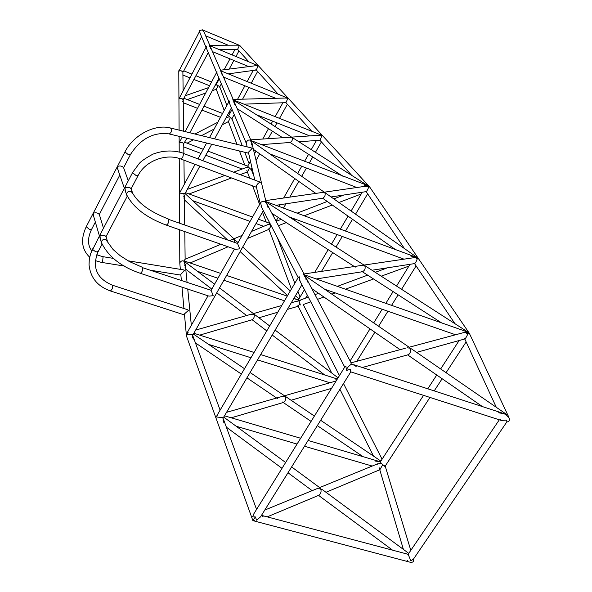 <?xml version="1.0" encoding="UTF-8"?>
<svg xmlns="http://www.w3.org/2000/svg" width="592" height="592" viewBox="0 0 592 592"><rect width="100%" height="100%" fill="white"/><g stroke="black" fill="none" stroke-linecap="round" stroke-linejoin="round"><path stroke-width="0.89" d="M231.524 118.089L231.494 118.985M232.079 109.439L228.601 115.854L230.377 117.623L228.416 121.589L222.244 124.801M231.775 119.036L231.909 118.637L230.377 117.623M183.128 99.375L182.721 100.011M183.239 100.448L183.283 100.033M182.736 101.58L183.239 100.684L182.95 99.153L180.871 98.213L179.11 98.605L179.494 97.813M183.061 99.278L182.721 99.789M208.243 52.621L183.209 99.53M206.467 48.67L206.852 49.291M206.149 47.064L206.423 46.598L206.904 49.432M210.619 48.566L210.722 47.515M210.463 46.923L210.278 47.767M210.678 48.692L210.789 47.671L209.627 45.606L257.764 65.549L258.149 65.749L257.083 66.171M210.375 46.516L210.227 47.641M221.541 73.882L221.652 72.749M221.349 72.061L221.149 72.957M221.608 74.03L221.726 72.927L220.49 70.692L287.512 98.013L287.964 98.242L286.891 98.716M221.253 71.654L221.082 72.816M217.079 73.993L217.493 74.659M183.231 145.787L183.631 143.427L181.7 142.324L179.354 142.598L179.805 141.673M183.735 143.612L186.931 138.247M216.709 72.283L217.027 71.758L216.894 73.245L217.56 74.821M183.601 143.397L183.209 143.997M183.764 144.574L183.816 144.137M183.52 143.294L183.209 143.738M250.453 161.172L247.678 166.167L249.476 168.091L247.375 171.976M251.052 169.497L249.476 168.091M233.995 101.247L233.759 102.194M234.299 103.445L234.299 101.669M233.522 99.989L321.574 135.183L322.1 135.45L320.997 136.012M233.899 101.01L233.692 102.031M229.407 103.4L229.851 104.118M183.816 198.128L184.393 197.121L183.838 193.628L179.635 193.066L180.175 191.978M183.838 193.628L185.037 193.532L199.867 166.13M228.971 101.572L229.348 100.973L229.208 102.594L229.925 104.303M183.794 196.204L184.334 195.33M183.794 196.507L184.371 195.515M269.256 223.132L269.76 224.094L270.174 223.798M351.752 175.41L319.858 140.193M184.756 265.468L185.296 264.224M298.671 299.434L298.353 299.915L298.975 300.958L302.342 299.323M184.785 265.778L185.34 264.417M404.417 248.536L366.115 191.564M367.839 185.881L368.779 186.45M251.607 144.685L251.97 142.998M251.667 144.944L252.029 143.175M267.421 202.153L416.391 257.305L417.523 257.927L416.22 258.956M266.844 201.939L265.608 201.48M267.177 205.986L266.933 203.877M193.295 339.157L193.303 337.092L192.296 334.754L186.658 334.177L187.405 332.29M192.296 334.754L193.288 334.221L263.329 210.641M260.154 203.515L260.658 202.819L261.538 207.2M192.518 337.048L192.652 335.398M192.666 337.455L192.792 335.701L220.113 410.13M454.945 323.698L414.563 263.632C415.739 262.715 416.724 260.813 417.523 257.927L410.722 255.973M306.005 279.461L305.761 277.3M306.242 279.905L306.02 277.692M466.888 331.742L468.294 332.519L466.666 333.622M307.137 275.768L304.332 274.784M304.591 275.776L304.369 276.353M223.998 422.999L223.976 420.653L222.673 417.678L216.531 416.975L217.723 414.2M301.905 284.796L223.724 417.108L285.633 462.5M298.183 277.559L299.175 276.671L300.07 281.259M380.804 461.168L380.478 461.886L381.122 463.159L382.743 464.609L379.805 469.87M223.11 420.579L223.28 418.803M384.985 466.422L382.743 464.609M384.563 466.252L384.837 465.482M220.757 70.803L220.202 70.626L220.542 70.196L210.167 46.235M255.581 65.727L258.149 65.749L256.314 70.019L228.283 73.867M226.721 117.653L229.074 116.824M234.721 104.414L234.795 103.097L232.774 99.752L233.159 99.426L286.565 97.998L287.964 98.242L285.899 102.69M285.3 98.028L286.565 97.998M245.458 167.817L248.159 167.144M318.933 135.309L322.1 135.45L319.902 140.237M367.565 185.474L250.268 140.274L250.853 139.83M290.524 137.196L290.058 137.226M234.624 104.192L234.676 102.823M291.545 137.122L292.026 137.47L289.614 137.255M232.774 99.752L233.981 100.44M366.337 185.629L364.628 185.333M290.139 142.472C292.152 141.34 292.788 139.675 292.026 137.47L292.7 137.818M367.669 185.814L367.181 185.622M271.846 227.002L270.699 226.521L268.975 229.37M266.615 225.108L269.76 224.094M184.919 267.133L185.444 265.963L183.786 261.131L185.111 259.266L220.905 244.259M186.399 261.708L184.001 261.205L214.593 284.167M298.338 299.974L295.815 299.715M234.55 242.394L234.602 239.797L238.073 242.609M304.451 289.68L298.383 299.922L297.835 299.737M295.452 295.711L298.953 298.953M184.208 197.291L184.438 196.167M233.803 238.857L234.602 239.797L232.057 239.59L230.976 240.041M185.037 193.532L234.195 239.02M252.222 144.455L252.118 143.449M415.88 256.595L417.523 257.927L414.052 257.675L363.991 265.083M251.948 146.12L252.31 144.803L250.453 140.437L252.325 141.599M321.426 192.592L324.875 192.785C325.57 195.138 324.867 196.951 322.766 198.216L275.976 205.313M267.961 207.466L267.562 205.113L264.935 201.45L265.697 200.592L322.862 192.385M325.94 193.362L324.483 192.333M364.154 186.458L368.831 186.547C368.039 189.092 367.158 190.802 366.189 191.667M299.915 303.43L298.183 306.301M193.895 333.266L254.079 352.455M295.423 301.587L298.893 300.914M337.255 379.161L335.205 379.05M252.236 319.717C254.012 318.4 254.627 316.631 254.064 314.419L255.433 315.144M251.06 314.204L250.586 314.404M185.407 265.579L185.422 264.861M253.28 313.627L254.064 314.419L250.194 314.515M466.437 331.106L468.294 332.519L463.965 330.721M264.935 201.45L267.902 203.152M360.41 265.616L364.768 265.793C365.678 268.391 364.924 270.366 362.489 271.728L316.217 278.95M307.359 282.021L306.863 279.313L303.763 274.88L304.051 273.955L362.237 265.342M303.985 273.881L303.437 274.592M366.063 266.415L364.235 265.238M411.669 258.031L414.052 257.675M193.103 338.646L193.051 336.411M380.057 461.73L375.054 461.013M193.347 334.066L194.413 334.761M380.478 461.886L377.97 461.079M280.512 396.906L282.192 396.425L285.337 396.729C286.069 399.149 285.425 401.065 283.405 402.479L231.243 417.797M225.219 416.021L224.449 415.784M286.994 397.484L284.722 395.944M334.732 381.389L336.16 380.915M356.162 366.455L352.832 364.509M461.153 333.266L464.121 332.467L468.294 332.519C467.303 335.479 466.148 337.669 464.831 339.075M355.089 365.138L350.997 364.228L351.137 362.822L404.765 348.414M347.763 369.926L347.349 370.222M375.639 464.653L381.122 463.159M263.07 516.698L261.427 515.454M254.242 520.294L254.863 520.457M262.515 515.632L261.486 515.351M250.875 147.785L252.236 148.34L248.403 152.277L254.812 180.094M182.943 269.782L184.637 270.426L180.812 274.34L181.359 280.349M259.111 181.707L260.376 182.38C258.859 182.484 257.468 183.735 256.203 186.125L260.191 203.404M186.954 309.49L188.522 310.326L184.43 313.945L186.332 334.754M237.547 243.453L239.723 248.855L235.357 249.328L166.359 225.13M126.858 195.471L126.547 194.531C133.215 207.57 146.439 217.752 166.234 225.086C167.987 224.353 168.838 222.474 168.787 219.447L237.584 243.475L260.45 202.997M125.408 191.246L124.942 187.546L129.626 187.398L131.113 188.789L132.43 192.474M118.037 170.059L117.593 166.478C119.924 165.523 121.922 165.93 123.595 167.684L128.272 180.812M125.733 185.666L124.387 188.241M101.602 243.327L101.35 242.424C108.144 256.506 121.101 266.785 140.223 273.26C141.88 272.579 142.694 270.729 142.679 267.717L211.092 290.295L213.194 295.682L208.998 296.133L140.356 273.304M100.285 238.82L99.952 235.342L104.525 235.29L106.035 236.622L127.191 196.307M93.728 216.576L93.403 213.209C95.763 212.387 97.732 212.809 99.315 214.459L119.784 175.077M100.744 233.455L99.434 235.964L93.329 215.222M300.344 304.984L298.975 300.958M270.699 226.521L269.693 224.235M215.199 85.255L216.961 84.893L216.531 84.034L219.269 78.906M219.58 87.128L219.713 86.706L218.182 85.685L216.265 89.311M219.351 86.173L219.329 87.083M351.618 364.013C348.584 366.085 346.823 368.157 346.35 370.222L350.286 369.497L350.775 371.865L260.569 516.831L256.617 520.19L255.344 516.92L252.895 520.642L409.871 562.148C412.683 562.652 413.926 561.786 413.601 559.551L413.512 559.085L410.841 560.839L408.221 554.423L405.305 553.557M500.144 419.158L501.269 420.438L506.604 420.068L506.863 421.955C508.979 421.719 509.793 420.461 509.298 418.189L505.464 414.089M179.302 70.352L178.962 71.062L181.056 70.714L182.884 71.928L183.638 71.121L201.591 36.756M200.244 33.552L199.881 32.952M200.296 33.677L199.593 31.413M466.459 332.364L469.552 333.629M369.682 186.998L418.381 258.504M238.428 45.747L239.908 45.628L369.489 186.791M200.066 33.115L199.807 32.738M199.474 31.635L199.659 30.621L202.353 29.815L204.003 31.998L209.753 45.288M265.394 201.687C262.73 201.058 261.116 201.546 260.561 203.167M250.416 140.371C248.803 139.483 247.389 140.237 246.176 142.62L246.538 144.204M178.791 71.861L178.969 70.337L179.628 69.723M182.884 71.928L183.12 90.909M188.152 332.697L186.332 334.761L186.576 336.323M183.786 261.131L183.727 261.109C182.343 260.406 181.034 260.961 179.798 262.781L179.879 264.128M255.344 516.92L252.569 516.883L254.101 513.405M299.493 280.149L344.722 367.099L345.92 366.226L346.35 370.252M319.895 494.742L319.473 495.038M318.718 495.319C320.886 493.735 321.552 491.589 320.731 488.896L322.758 489.895M407.03 560.52L407.548 560.661M408.695 553.49L408.221 554.423M316.18 488.881L315.499 489.281M223.761 422.355L223.532 419.373M319.473 487.653L320.731 488.896L317.023 488.659L315.062 489.466M222.673 417.678L223.806 416.909M406.105 347.926L405.194 348.303M408.998 347.275L410.175 348.229L407.104 347.785M303.763 274.88L409.575 347.534M504.014 413.734L498.59 412.772M407.77 354.837C410.434 353.32 411.233 351.123 410.175 348.229L411.788 349.058M505.146 413.401L507.055 415.014L502.009 412.964M216.961 84.893L218.182 85.685M237.355 45.162L239.457 45.377L237.621 49.38M209.894 45.717L209.376 45.54L209.709 45.303L238.324 45.162M209.82 45.873L209.642 46.302M209.982 46.028L209.753 46.553M95.356 222.096L91.708 229.119L89.392 229.378L86.247 226.706L124.942 151.944L128.22 154.571L130.484 154.482C140.548 138.846 153.298 131.972 168.75 133.844C171.169 133.215 171.902 131.38 170.94 128.346L170.185 127.931M89.651 257.172C81.57 249.365 80.438 239.212 86.247 226.706L86.402 226.396M113.331 258.378L102.438 256.595L103.06 257.083L102.579 261.79L101.188 262.33L95.29 260.643M125.186 186.709L132.534 172.664L135.923 175.402L138.239 175.269C145.38 160.987 165.989 153.069 180.775 158.996C182.536 158.219 183.394 156.355 183.342 153.417L259.437 181.833M183.091 153.128C173.271 149.983 163.229 150.316 152.958 154.142C146.046 157.879 141.51 160.943 139.349 163.34L132.689 172.368M101.965 244.363L98.168 251.6L95.808 251.911L92.581 249.424L92.729 248.781M187.331 309.616L112.369 285.189C112.902 287.749 112.228 289.666 110.341 290.931C97.495 286.284 90.391 277.596 89.052 264.861L89.303 259.17L90.672 253.509L99.634 235.579M124.912 189.832L126.547 194.531C126.843 192.037 128.346 190.994 131.047 191.394L132.786 193.466C139.949 205.639 153.853 213.224 168.498 219.077M99.87 237.422L101.35 242.424C101.713 240.086 103.193 239.101 105.783 239.479L113.072 249.498L120.25 255.729L129.285 261.516L142.376 267.295M231.946 118.733L234.217 114.537M242.565 99.175L248.943 87.438M251.23 83.22L257.616 71.462M237.562 99.308L244.888 85.788M247.175 81.57L253.213 70.426M183.261 102.727L197.536 108.329M201.961 110.068L220.468 117.327M184.164 98.353L199.608 104.436M204.033 106.183L222.548 113.472M227.35 115.366L228.608 115.854M206.319 46.724L179.206 98.368M248.736 66.6L212.513 51.652M223.547 77.13L275.68 98.287M189.854 132.771L218.966 78.181M179.465 142.317L182.232 137.115M185.155 131.609L216.916 71.898M247.678 166.167L207.999 151.101M203.219 149.288L184.778 142.287M242.209 169.023L205.764 155.245M200.977 153.432L183.794 146.934M282.88 102.771L275.176 116.639M272.668 121.153L271.062 124.046M268.494 128.671L262.737 139.039M255.988 151.197L254.493 153.883M287.357 104.303L279.52 118.37M277.012 122.877L274.977 126.533M272.394 131.165L268.213 138.676M265.046 144.374L264.328 145.654M259.762 153.861L256.077 160.469M251.985 167.825L251.223 169.201M256.255 114.619L309.779 135.916M202.878 160.565L211.707 144.256M214.63 138.861L231.413 107.855M179.761 192.74L195.086 164.347M198.098 158.767L206.601 143.02M209.516 137.603L229.208 101.136M269.567 222.622L269.271 223.14L258.475 219.21M252.518 217.049L185.488 192.681M263.684 226.336L256.01 223.554M250.053 221.401L192.763 200.673M316.468 140.467L311.244 149.621M308.573 154.297L304.577 161.298M301.765 166.234L297.635 173.456M294.742 178.532L283.612 198.024M279.779 204.736L278.839 206.379M274.081 214.711L273.341 216.013M321.404 141.902L315.447 152.299M312.768 156.976L309.261 163.118M306.434 168.039L301.698 176.312M298.79 181.389L289.777 197.136M285.958 203.803L283.501 208.103M278.196 217.368L276.042 221.119M298.383 299.922L293.869 298.383M287.253 296.126L226.595 275.421M220.675 273.4L185.984 261.568M284.486 300.825L223.857 280.253M217.937 278.24L197.743 271.388M362.237 192.23L351.086 211.033M348.059 216.139L340.341 229.148M337.137 234.558L331.468 244.119M328.183 249.654L314.715 272.372M367.639 193.828L355.54 214.171M352.499 219.277L345.491 231.058M342.28 236.452L335.99 247.034M332.697 252.569L321.515 271.365M307.329 295.223L305.613 298.116M269.767 153.868L356.806 187.516M289.355 216.983L403.988 259.163M186.769 333.414L208.014 295.808M211.107 290.332L234.454 249.017M337.344 379.006L260.658 354.556M329.892 382.772L257.527 359.847M250.956 357.768L208.525 344.329M410.027 264.298L396.544 286.062M393.11 291.59L385.829 303.341M382.173 309.239L373.744 322.84M370 328.871L350.109 360.965M416.102 265.926L401.568 289.296M398.127 294.831L391.578 305.354M387.915 311.244L378.614 326.192M374.862 332.23L356.776 361.312M325.326 289.466L455.551 334.769M306.301 275.472L465.127 331.128M216.946 415.517L298.486 277.056M379.294 461.471L308.084 440.463M300.64 438.265L224.449 415.791M372.198 466.059L304.488 446.242M297.051 444.067L236.719 426.403M459.126 340.541L440.67 368.964M436.748 375.01L427.787 388.803M423.539 395.352L380.538 461.582M466.133 341.91L446.072 372.686M442.135 378.739L434.21 390.898M429.955 397.424L385.2 466.104M410.804 550.368L385.214 466.148M256.847 65.564L220.542 70.196M227.794 117.105L225.878 118.089M217.812 122.241L194.931 134.014M214.149 129.034L201.524 135.642M193.495 139.838L187.124 143.175M285.869 102.668L243.956 104.155M246.679 167.358L233.736 172.168M224.842 175.469L187.25 189.425M247.345 171.946L240.271 174.625M231.487 177.948L189.085 193.991M320.479 135.205L291.604 137.122M290.82 137.174L250.682 139.838M319.872 140.215L298.953 141.799M290.724 142.42L261.686 144.626M291.782 137.233L233.84 100.351M282.643 137.714L237.207 108.676M367.706 185.562L292.626 137.773M342.687 176.105L290.08 142.472M267.991 224.531L251.548 231.42M242.172 235.35L233.951 238.798M232.057 239.59L229.563 240.633M268.953 229.356L247.537 238.487M228.09 246.783L190.128 262.981M240.123 251.57L287.549 295.615M242.75 246.938L290.302 290.946M184.423 199.859L227.587 239.938M253.413 149.384L315.817 193.399M322.662 198.231L395.397 249.528M252.229 141.532L324.505 192.348M325.896 193.325L415.961 256.654M366.056 186.184L324.268 192.185M366.145 191.63L331.061 196.958M297.236 301.076L291.271 302.778M281.733 305.502L253.391 313.597M251.556 314.123L195.582 330.114M298.153 306.264L287.335 309.431M277.766 312.236L258.889 317.771M252.873 319.532L199.704 335.116M252.125 319.754L266.777 330.898M272.202 335.028L324.719 374.98M255.374 315.099L269.686 325.955M275.125 330.084L338.076 377.829M185.77 269.264L211.818 289.081M216.731 292.818L246.59 315.543M219.514 287.904L253.642 313.79M466.629 331.231L267.621 202.967M441.514 322.855L361.423 271.129M355.259 267.147L271.906 213.305M414.526 263.603L371.998 270.241M380.863 461.079L320.642 420.283M314.396 416.05L250.068 372.472M244.511 368.705L194.087 334.547M363.081 456.684L317.312 425.626M311.089 421.393L282.495 401.983M277.433 398.549L246.901 377.822M241.358 374.063L195.434 342.886M282.192 396.425L226.477 412.365M336.115 380.996L284.463 395.774M331.564 388.345L291.057 400.236M464.121 332.467L409.146 347.238M464.713 338.979L416.605 352.381M409.028 354.49L362.326 367.499M354.009 364.79L503.474 413.445M378.14 463.625L319.636 487.586M317.023 488.659L264.787 510.052M379.724 469.789L325.985 492.278M319.761 494.882L267.199 516.875M169.001 133.903L248.61 153.202M124.942 151.944C133.178 135.205 154.912 123.721 170.437 127.99L251.297 147.889M123.61 167.721L130.344 154.749M102.438 256.595L96.718 254.797M91.738 250.808C87.52 245.206 87.453 238.073 91.545 229.422M183.431 269.863L127.976 260.776M180.886 275.117L151.796 270.455M124.394 266.06L101.476 262.382M180.878 159.033L256.477 187.294M131.128 188.811L138.084 175.565M100.196 234.506L124.616 187.812M112.369 285.189C96.696 278.477 91.901 267.392 97.991 251.933M184.519 314.951L110.467 290.975M117.564 168.683L124.372 188.271M106.035 236.622L107.256 240.655M99.315 214.459L103.482 228.216M303.37 304.51L310.763 301.816M317.482 299.367L323.928 297.021M332.023 294.076L335.235 292.914M345.447 289.192L373.559 278.965M381.211 276.175L408.917 266.097M300.484 300.011L308.314 297.11M314.981 294.646L318.563 293.314M326.599 290.339L327.206 290.117M337.359 286.358L367.647 275.139M375.239 272.327L387.353 267.843M278.425 225.626L286.306 222.607M293.706 219.78L295.312 219.173M304.207 215.769L332.304 205.032M338.935 202.494L361.187 193.991M276.153 221.319L281.244 219.343M297.154 213.157L327.25 201.465M333.829 198.905L343.834 195.02M235.024 49.388L232.079 54.908M229.97 58.852L224.168 69.738M238.976 50.875L235.956 56.514M233.847 60.458L229.23 69.086M224.686 77.589L224.168 78.558M221.341 83.842L219.75 86.809M413.505 559.048L506.826 421.955M408.302 554.06L499.315 419.809M179.043 70.848L199.748 31.102M418.655 258.911L469.249 333.178M237.362 49.099L248.966 61.908M255.877 69.538L278.24 94.232M285.462 102.209L311.777 131.261M205.661 35.831L228.149 45.207M202.353 29.815L239.627 45.414M464.454 338.261L496.288 407.296M469.752 334.184L508.558 416.613M501.838 420.623L350.849 371.894M351.034 362.718L305.953 277.596M304.044 273.992L266.8 203.67M298.161 277.596L261.02 206.194M265.734 200.57L251.844 142.887M247.153 146.868L246.176 142.62M250.705 139.83L233.862 100.958M233.196 99.412L221.053 71.373M246.168 143.02L229.208 102.594M228.86 101.772L216.894 73.245M216.591 72.513L206.297 47.967M206.016 47.308L199.719 32.286M339.919 389.299L373.5 456.092M343.501 383.535L382.077 459.207M297.88 305.694L331.735 373.019M303.259 304.584L339.46 375.602M216.087 88.822L224.205 110.401M228.231 121.094L236.985 144.367M239.479 150.982L244.777 165.064M246.834 170.533L247.138 171.347M247.175 171.436L249.706 178.177M252.592 185.844L259.614 204.484M262.485 212.128L266.208 222.022M268.761 228.808L291.427 289.037M219.61 86.447L226.869 105.457M229.289 111.784L229.918 113.427M231.805 118.378L242.224 145.654M244.748 152.262L249.091 163.621M251.097 168.875L253.953 176.349M277.315 237.525L294.801 283.302M297.939 291.508L300.063 297.08M182.935 75.051L189.965 77.87M194.08 79.52L209.561 85.729M183.779 70.84L191.934 74.126M196.048 75.783L211.529 82.022M215.969 83.805L216.539 84.034M379.183 467.769L403.389 549.391M406.904 553.979L261.486 515.358M256.565 509.423L223.369 418.995M252.895 520.642L186.31 335.59M191.334 325.334L187.738 289.059M187.057 282.251L185.259 264.076M183.934 308.506L181.981 287.15M180.36 269.36L179.768 262.9M185.133 259.229L184.8 231.598M184.719 224.805L184.371 195.53M184.238 184.445L183.949 160.18M183.868 153.417L183.749 143.686M183.601 131.232L183.224 99.597M179.798 262.781L179.62 229.777M179.591 222.992L179.25 158.471M179.213 151.907L179.132 136.36M179.095 130.122L178.784 70.818M345.032 366.596L253.087 515.04M318.555 495.386L392.607 550.183M322.618 489.791L408.769 553.365M226.366 427.165L282.014 468.339M287.986 472.764L312.162 490.65M291.619 466.918L320.057 487.904M400.088 349.672L311.806 288.644M505.316 413.519L411.662 348.969M482.436 406.593L407.622 354.882M215.895 85.041L215.177 85.292M208.562 87.601L185.599 95.623M216.243 89.288L212.299 90.694M205.661 93.055L187.309 99.589M219.277 49.602L237.599 49.358"/></g></svg>
